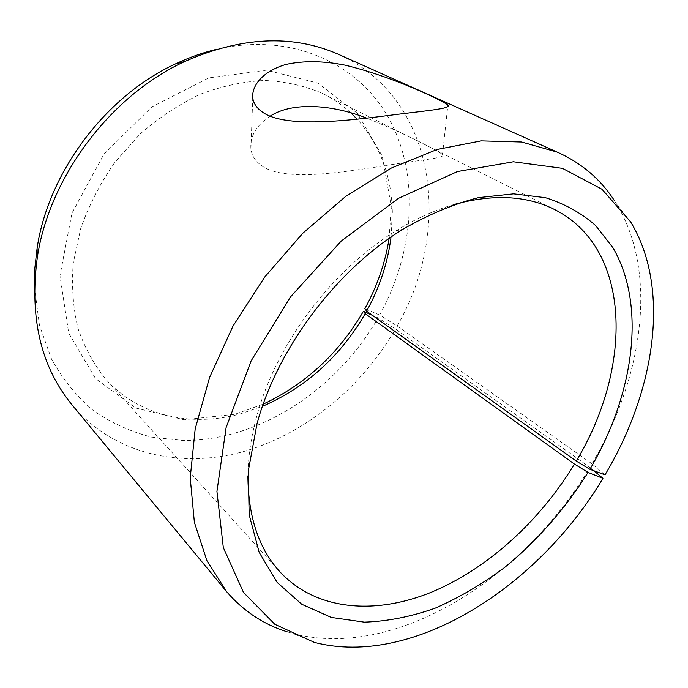 <?xml version="1.0" encoding="UTF-8"?>
<svg xmlns="http://www.w3.org/2000/svg" width="688" height="688" viewBox="0 0 688 688"><rect width="100%" height="100%" fill="white"/><g stroke="black" fill="none" stroke-linecap="round" stroke-linejoin="round"><path stroke-width="0.52" stroke-dasharray="3.44 2.58" d="M454.02 204.499C434.661 210.115 415.208 218.956 395.652 231.03C332.192 269.73 276.387 343.948 256.994 415.423C251.154 436.467 248.127 456.617 247.904 475.872M605.019 474.849L591.964 463.798C643.065 377.927 658.622 272.93 616.388 203.768L614.41 200.647M287.223 631.842L293.183 633.579C395.548 660.334 524.118 578.264 589.831 467.358L395.445 328.967L378.047 317.916L372.475 315.388M593.899 470.773L589.831 467.358M591.964 463.798L397.139 325.974L379.647 315.052C413.471 253.623 420.119 179.078 390.681 121.759C361.277 64.87 292.787 31.029 215.43 49.605M34.486 287.343L39.44 325.209L51.557 359.119C62.849 379.415 76.841 396.623 93.534 410.753C111.396 422.948 130.729 431.737 151.523 437.112L183.584 440.544C260.279 440.509 337.154 389.262 378.047 317.916M397.139 325.974C452.446 231.022 437.525 99.812 339.872 54.971M72.842 405.843C114.836 454.906 181.658 468.812 243.518 451.569C305.584 433.818 361.621 387.499 395.445 328.967M379.647 315.052L364.838 308.706M389.107 238.426L391.266 206.348L382.261 156.159L357.416 113.339L317.796 83.085L266.445 70.176L208.713 77.916L151.876 106.898L103.948 154.129L71.913 213.228L59.968 275.733L68.714 333.13L95.555 378.624L135.82 408.027L184.031 419.766L234.9 414.288L263.237 404.123M391.033 237.085L392.341 211.792C391.549 175.569 379.81 144.686 357.115 119.153M350.82 112.875C342.409 105.083 332.915 98.573 322.345 93.362C304.698 85.811 285.537 81.519 264.863 80.479C243.621 81.468 222.138 86.034 200.414 94.179C178.966 104.352 158.808 117.682 139.931 134.177L114.801 162.316C100.319 183.18 88.958 205.23 80.711 228.459L73.212 263.332C71.466 286.406 73.1 308.233 78.114 328.821C84.925 348.309 94.437 365.431 106.666 380.18C139.931 416.515 191.84 427.196 240.37 413.875L262.455 406.341M270.083 116.186C256.332 125.362 249.942 136.207 250.922 148.728C251.731 155.918 255.764 161.904 263.022 166.685C284.574 180.333 333.474 173.729 376.74 166.935C420.772 159.65 446.804 158.145 442.522 154.525C439.021 151.446 405.086 133.446 366.627 118.121M256.994 415.423L257.063 423.481M395.652 231.03L403.288 229.035M630.586 221.803L616.388 203.768M314.321 642.386L293.183 633.579M392.341 211.792L391.266 206.348M240.37 413.875L234.9 414.288M106.666 380.18L279.001 570.799M322.345 93.362L553.505 208.997M225.122 589.831L226.687 591.732M442.522 154.525L447.682 106.786M250.931 148.728L252.737 97.902"/><path stroke-width="1.03" d="M389.107 238.426C385.246 262.868 377.162 286.285 364.838 308.706L366.609 311.191L576.234 461.055L589.9 469.302C633.751 394.783 646.815 306.263 613.017 247.835L595.653 225.569C581.463 213.056 564.719 203.76 545.412 197.68L513.566 193.853L478.409 197.654C453.693 204.018 428.65 214.484 403.288 229.035C336.518 269.782 277.496 348.266 257.063 423.481L248.256 471.117L249.168 514.744L259.17 552.335L277.161 582.435L301.722 604.236L331.306 617.428L364.356 622.15C387.611 621.333 411.218 616.663 435.194 608.158C458.999 597.7 482.021 584.224 504.27 567.746C536.735 541.25 565.287 508.699 588.034 472.441L602.929 478.341L593.899 470.773M576.234 461.055C632.719 368.071 632.676 247.775 553.505 208.997C525.847 195.461 492.685 193.964 454.02 204.499M247.904 475.872C248.144 517.006 258.955 549.144 280.334 572.278C316.497 610.703 375.029 615.029 430.98 592.368C487.147 569.2 539.788 521.229 574.437 464.065L588.034 472.441M589.9 469.302L605.019 474.849C655.303 390.707 671.058 288.341 630.586 221.803L601.983 189.252L562.431 168.336L513.394 161.775L457.477 171.536L398.507 198.325L341.205 241.084L290.585 296.812L251.146 360.847L226.103 427.601L216.926 491.43L223.308 547.536L243.5 592.471L274.839 624.3L314.321 642.386C412.766 667.928 538.283 587.045 602.929 478.341M614.41 200.647C600.547 179.19 581.498 163.022 557.254 152.125L521.659 142.02L481.179 140.885L437.172 149.459L391.386 168.018L345.883 196.235L302.892 233.155L264.613 277.152L233 326.103L209.539 377.549L195.177 428.942L190.215 477.876L194.369 522.295L206.89 560.608L226.687 591.732C243.44 611.125 263.616 624.498 287.223 631.842M215.43 49.605C202.117 52.881 188.908 57.594 175.801 63.76C105.892 95.727 48.246 172.387 37.092 248.23L34.856 267.976L34.486 287.343M339.872 54.971L337.49 53.905C291.901 34.254 241.006 36.782 184.788 61.49C110.63 95.408 49.106 177.229 37.272 257.673C29.257 318.381 41.117 367.77 72.842 405.843L225.122 589.831M263.237 404.123C305.696 384.136 339.089 353.185 363.41 311.26L365.208 313.676L574.437 464.065M372.475 315.388L363.41 311.26M366.609 311.191C379.604 287.532 387.748 262.833 391.033 237.085M357.115 119.153L350.82 112.875M262.455 406.341C306.083 387.301 340.336 356.418 365.208 313.676M366.627 118.121C332.708 104.731 292.675 101.437 270.083 116.186M265.155 113.83C257.776 109.53 253.631 104.223 252.737 97.902C251.636 84.443 264.295 70.658 286.062 64.423C303.563 60.604 323.154 60.836 344.851 65.119C393.957 76.841 442.659 100.801 447.879 104.972C452.119 108.945 425.648 110.544 381.075 116.427C337.017 121.974 286.87 126.308 265.155 113.83M37.092 248.23L37.272 257.673M175.801 63.76L184.788 61.49M279.001 570.799L280.334 572.278M337.49 53.905L557.254 152.125M447.682 106.786L447.879 104.972"/></g></svg>
